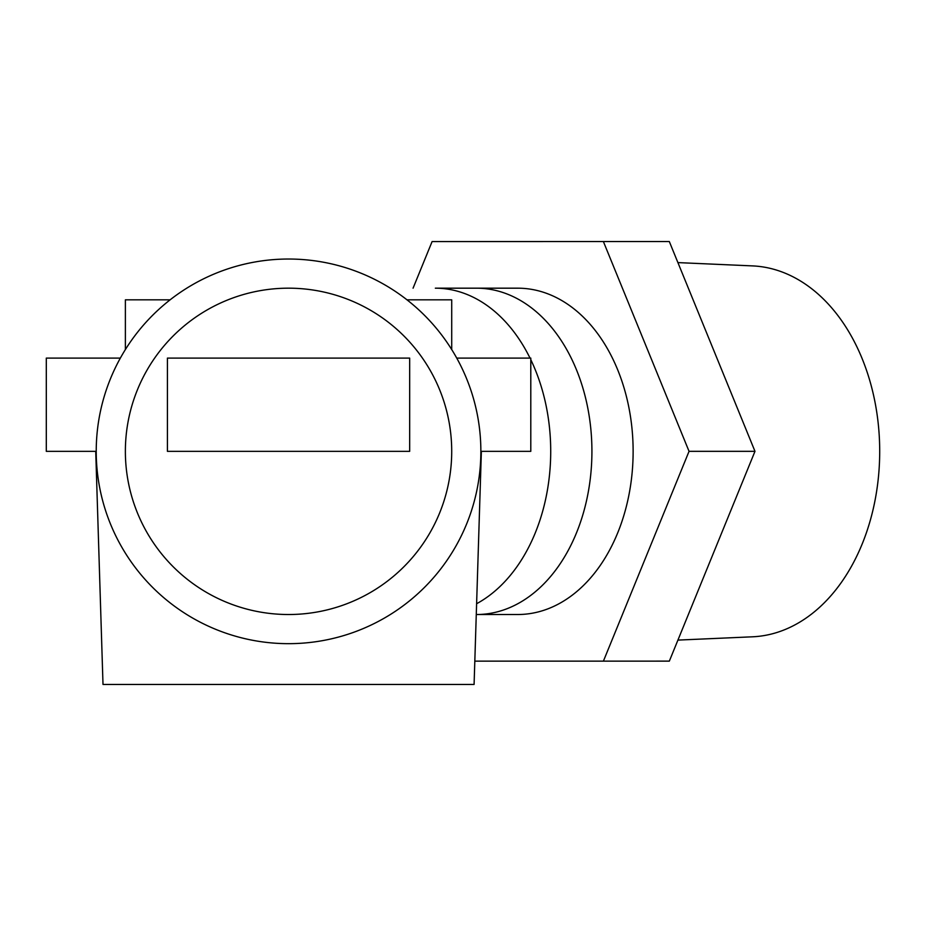 <?xml version="1.0" encoding="UTF-8"?>
<svg xmlns="http://www.w3.org/2000/svg" width="926" height="926" viewBox="0 0 926 926"><rect width="100%" height="100%" fill="white"/><g stroke="black" fill="none" stroke-linecap="round" stroke-linejoin="round"><path stroke-width="1.39" d="M480.86 451.344A192.307 192.307 0 0 1 192.388 617.897A192.307 192.307 0 0 1 192.388 284.803A192.307 192.307 0 0 1 480.86 451.344A192.307 192.307 0 0 1 192.388 617.897A192.307 192.307 0 0 1 192.388 284.803A192.307 192.307 0 0 1 480.86 451.344L530.795 451.344L530.795 358.107L456.738 358.107M451.714 451.344A163.173 163.173 0 0 1 206.961 592.663A163.173 163.173 0 0 1 206.961 310.036A163.173 163.173 0 0 1 451.714 451.344A163.173 163.173 0 0 1 206.961 592.663A163.173 163.173 0 0 1 206.961 310.036A163.173 163.173 0 0 1 451.714 451.344M476.543 288.183A163.173 115.38 90 0 1 591.922 451.344A163.173 115.38 90 0 1 476.543 614.517A163.173 115.38 90 0 0 576.47 532.925A163.173 115.38 90 0 0 476.543 288.183A163.173 115.38 90 0 1 591.922 451.344A163.173 115.38 90 0 1 476.543 614.517L517.75 614.517A163.173 115.38 -90 0 0 617.677 532.925A163.173 115.38 -90 0 0 517.75 288.183L435.336 288.183A163.173 115.38 90 0 1 530.019 358.107A163.173 115.38 90 0 0 435.336 288.183L476.543 288.183M677.913 262.602L752.606 265.901A185.536 131.191 90 0 1 862.129 544.106A185.536 131.191 90 0 1 752.606 636.799L677.925 640.097M474.818 661.141L669.336 661.129L754.979 451.332L669.313 241.547L432.095 241.57L413.065 288.183M603.405 661.129L689.048 451.332L603.382 241.547M689.048 451.332L754.979 451.332M481.37 451.344L474.089 684.453L103.006 684.453L95.725 451.344M167.421 451.344L409.674 451.344L409.674 358.107L167.421 358.107L167.421 451.344M120.357 358.107L46.3 358.107L46.3 451.344L96.235 451.344M451.714 349.577L451.714 299.827L406.977 299.827M170.118 299.827L125.38 299.827L125.38 349.577M550.715 451.344A163.173 115.38 90 0 1 476.612 603.729A163.173 115.38 90 0 0 550.715 451.344A163.173 115.38 90 0 0 530.795 359.693A163.173 115.38 90 0 1 550.715 451.344"/></g></svg>
